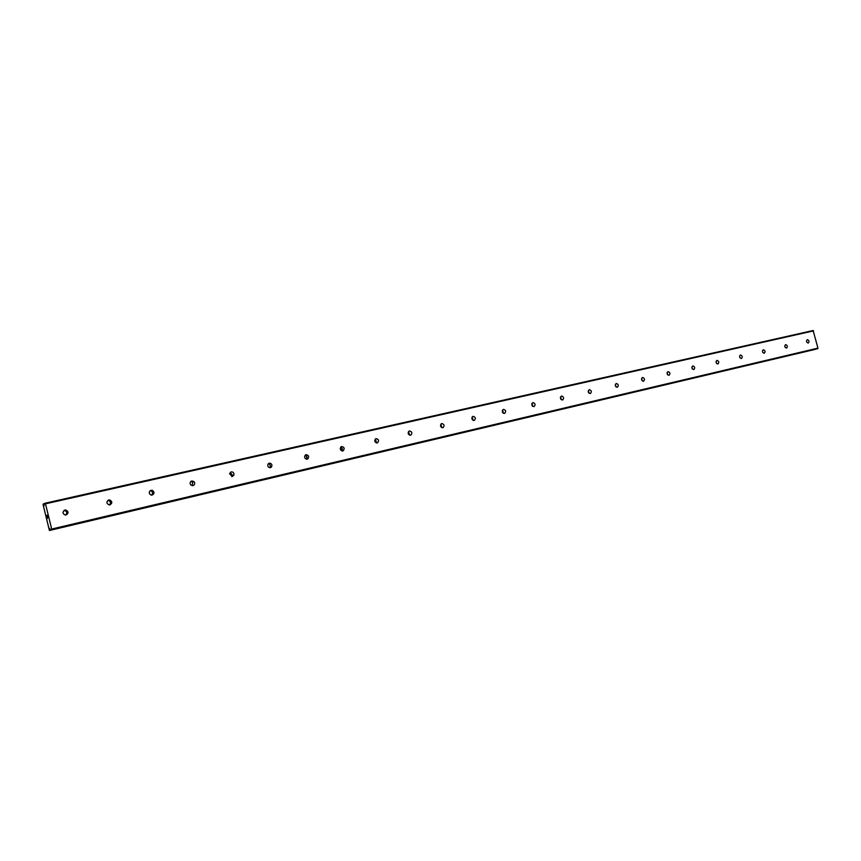 <?xml version="1.0" encoding="UTF-8"?>
<svg xmlns="http://www.w3.org/2000/svg" width="861" height="861" viewBox="0 0 861 861"><rect width="100%" height="100%" fill="white"/><g stroke="black" fill="none" stroke-linecap="round" stroke-linejoin="round"><path stroke-width="1.29" d="M45.31 503.179L43.362 503.911L44.019 503.76L44.159 505.698L43.362 503.911L43.05 504.503L49.421 530.484L49.583 528.374L50.379 530.182L815.324 349.318L817.95 348.135L813.118 330.516L45.31 503.179L51.692 529.063L50.379 530.182L815.324 349.318M808.199 343.065C806.391 342.323 806.079 341.193 807.274 339.654L807.327 339.643C809.146 340.386 809.448 341.516 808.242 343.055L808.242 343.055M786.502 348.092C784.651 347.349 784.339 346.197 785.566 344.637L785.619 344.626C787.471 345.369 787.783 346.52 786.545 348.081L786.545 348.081M764.224 353.247C762.329 352.504 762.017 351.342 763.276 349.749L763.341 349.738C765.235 350.492 765.547 351.654 764.288 353.236L764.288 353.236M741.364 358.553C739.427 357.799 739.104 356.626 740.395 355.012L740.471 354.99C742.408 355.744 742.731 356.917 741.429 358.531L741.429 358.531M717.88 363.988C715.9 363.245 715.566 362.05 716.901 360.404L716.976 360.382C718.967 361.136 719.29 362.33 717.945 363.977L717.88 363.988M693.762 369.584C691.727 368.831 691.394 367.615 692.761 365.947L692.847 365.925C694.881 366.678 695.204 367.895 693.837 369.563L693.837 369.563M668.965 375.321C666.888 374.578 666.543 373.351 667.953 371.64L668.039 371.618C670.127 372.372 670.461 373.599 669.051 375.299L668.965 375.321M643.479 381.229C641.348 380.487 641.004 379.238 642.446 377.495L642.543 377.462C644.674 378.227 645.018 379.475 643.565 381.208L643.565 381.208M617.262 387.299C615.077 386.557 614.722 385.297 616.207 383.522L616.315 383.489C618.499 384.243 618.855 385.502 617.359 387.278L617.359 387.278M590.291 393.552C588.052 392.81 587.686 391.529 589.204 389.721L589.333 389.678C591.572 390.442 591.927 391.723 590.398 393.52L590.398 393.52M562.524 399.988C560.231 399.246 559.865 397.954 561.415 396.103L561.555 396.06C563.847 396.813 564.213 398.105 562.653 399.956L562.653 399.956M533.938 406.607C531.581 405.875 531.205 404.562 532.787 402.668L532.948 402.625C535.305 403.368 535.682 404.692 534.078 406.575L534.078 406.575M504.481 413.441C502.071 412.71 501.672 411.386 503.298 409.438L503.481 409.384C505.891 410.127 506.279 411.461 504.643 413.388L504.481 413.441M474.12 420.469C471.656 419.759 471.247 418.414 472.893 416.423L473.098 416.358C475.573 417.09 475.972 418.446 474.303 420.416L474.12 420.469M442.812 427.723C440.294 427.034 439.863 425.668 441.532 423.634L441.779 423.547C444.308 424.269 444.728 425.635 443.028 427.659L442.812 427.723M410.514 435.214C407.942 434.547 407.49 433.169 409.169 431.07L409.47 430.963C412.053 431.662 412.494 433.04 410.783 435.128L410.514 435.214M377.172 442.941C374.557 442.306 374.083 440.918 375.73 438.766L376.117 438.626C378.743 439.282 379.206 440.681 377.505 442.823L377.172 442.941M342.743 450.916C340.106 450.346 339.589 448.958 341.171 446.73L341.666 446.536C344.335 447.128 344.83 448.538 343.184 450.755L342.743 450.916M307.162 459.161C304.557 458.698 303.965 457.32 305.386 455.017L306.075 454.705C308.733 455.211 309.303 456.61 307.786 458.891L307.162 459.161M270.386 467.684C267.943 467.415 267.222 466.124 268.223 463.788L269.289 463.143C271.807 463.466 272.496 464.8 271.355 467.146L270.386 467.684M232.341 476.499L229.564 473.754L231.232 471.882C233.17 471.85 234.084 472.85 233.955 474.885L232.341 476.499M192.972 485.615L190.927 485.087C189.603 483.269 189.904 481.88 191.842 480.922L194.069 481.643C195.167 483.441 194.801 484.765 192.972 485.615M152.193 495.064L151.062 495.053C148.662 493.428 148.662 491.835 151.041 490.286L152.322 490.35C154.571 492.029 154.528 493.601 152.193 495.064M109.939 504.858L109.186 504.912C106.323 503.47 106.183 501.834 108.766 499.993L109.627 499.95C112.393 501.446 112.49 503.082 109.939 504.858M66.125 515.007L65.544 515.082C62.401 513.748 62.196 512.069 64.93 510.056L65.587 509.992C68.654 511.369 68.837 513.048 66.125 515.007M588.214 391.701L588.407 392.379M560.382 397.61L560.845 399.235M531.786 403.906L532.41 406.091M502.35 410.46L503.093 413.086M472.022 417.251L472.883 420.254M440.767 424.279L441.725 427.605M409.567 435.16L408.523 431.565L409.599 435.128M375.493 439.314L376.472 442.64M341.376 447.343L342.269 450.325M306.193 455.727L306.925 458.17M269.923 464.617L270.354 466.027M192.455 481.471L192.853 482.02M47.473 518.193L47.247 517.246M47.204 517.257L47.463 518.322L47.204 517.257M47.71 517.084L47.463 518.322M46.946 515.524L47.107 516.363M46.925 515.395L47.473 516.202M47.226 515.201L47.559 516.449M49.421 530.484L814.086 349.609M64.08 510.422L64.338 510.412C67.04 511.337 67.502 512.887 65.694 515.072M107.905 500.381L108.282 500.392C110.692 501.403 111.08 502.921 109.433 504.923M150.169 490.695L150.89 490.813C152.827 491.986 153.075 493.428 151.611 495.129M190.948 481.353L192.552 482.117L192.326 485.669M230.328 472.334L232.362 475.369L231.641 476.542M268.374 463.627C270.376 464.456 270.817 465.79 269.697 467.641L269.633 467.706M305.16 455.211C307.054 456.082 307.452 457.406 306.355 459.171M340.741 447.063L342.366 448.678L341.882 450.906M375.181 439.196L376.268 442.909M440.832 424.182L441.833 427.648M472.151 417.036L473.098 420.362M502.523 410.105L503.427 413.302M531.99 403.378L532.851 406.435M560.586 396.856L561.415 399.773M588.375 390.517L589.15 393.305M615.357 384.372L616.089 387.009M641.585 378.409L642.274 380.885M667.092 372.609L667.738 374.933M691.91 366.98L692.502 369.132M716.051 361.502L716.6 363.482M739.556 356.185L740.051 357.961M762.448 351.008L762.878 352.59M784.748 345.993L785.114 347.338M806.488 341.128L806.779 342.194M45.655 503.782L813.58 330.872M51.692 529.063L817.95 348.135M51.671 529.784L817.724 348.683M43.427 503.986L44.029 503.846M49.701 530.398L814.032 349.652M49.712 530.29L50.336 530.15M65.587 509.992L64.338 510.412M109.627 499.95L108.282 500.392M152.322 490.35L150.89 490.813M194.069 481.643L192.552 482.117M233.955 474.885L232.362 475.369M271.355 467.146L269.697 467.641M307.786 458.891L306.72 459.204M343.184 450.755L342.484 450.96"/></g></svg>
